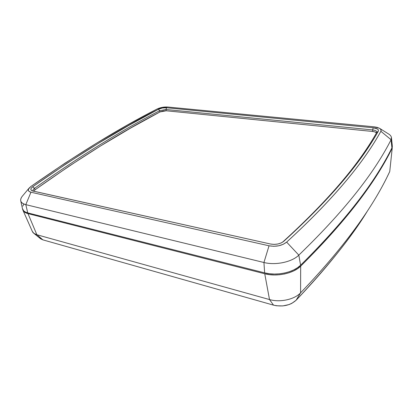 <?xml version="1.0" encoding="UTF-8"?>
<svg xmlns="http://www.w3.org/2000/svg" width="413" height="413" viewBox="0 0 413 413"><rect width="100%" height="100%" fill="white"/><g stroke="black" fill="none" stroke-linecap="round" stroke-linejoin="round"><path stroke-width="0.62" d="M22.421 208.524L23.737 210.929L25.43 212.06L27.748 212.886L264.64 272.859L263.938 262.498L25.807 204.647L27.748 212.886L264.64 272.859L269.333 273.731L274.335 274.062L279.467 273.829L284.526 273.039L289.337 271.723L293.72 269.937L297.515 267.738L300.592 265.223C350.601 215.658 377.038 178.039 391.916 147.906L391.08 139.739C376.042 169.289 349.362 206.247 298.821 255.131L300.592 265.223C313.111 252.828 324.226 241.151 333.931 230.191C343.631 219.231 352.144 208.921 359.47 199.247C366.79 189.582 373.115 180.486 378.447 171.958C383.77 163.434 388.261 155.417 391.916 147.906L392.345 146.295L392.051 144.715M20.8 201.085C20.34 199.422 21.027 197.59 22.86 195.586L22.008 196.609C19.38 200.47 20.65 203.15 25.807 204.647L30.96 192.231L25.807 204.647C23.004 203.939 21.331 202.752 20.8 201.085L22.545 209.086C23.107 210.852 24.842 212.122 27.748 212.886L25.807 204.647L263.938 262.498L269.039 245.792L263.938 262.498C275.621 265.528 291.991 262.043 298.821 255.131L286.643 242.111C281.955 245.74 276.09 246.969 269.039 245.792L30.96 192.231C28.321 191.529 27.65 190.217 28.941 188.297L30.877 186.49C77.009 154.214 119.063 128.402 157.033 109.042C160.373 107.483 163.935 106.812 167.724 107.024L162.206 107.365L157.033 109.042L127.617 124.989L97.024 142.913L64.913 163.233L30.877 186.49L28.451 189.149L28.461 190.713L28.977 191.353L30.96 192.231L269.039 245.792L273.778 246.293L278.739 245.776L283.23 244.31L286.643 242.111C299.41 230.402 310.772 219.365 320.731 209.009C330.679 198.658 339.44 188.911 347.013 179.774C354.581 170.641 361.148 162.046 366.713 153.992C372.278 145.944 377.002 138.37 380.884 131.282L381.003 129.79L379.759 128.438L377.332 127.405L374.049 126.812L167.724 107.024L374.049 126.812L379.433 128.242C380.967 129.135 381.452 130.147 380.884 131.282C365.102 159.733 337.648 195.277 286.643 242.111L298.821 255.131C291.991 262.043 275.621 265.528 263.938 262.498L264.64 272.859C276.689 276.116 293.576 272.503 300.592 265.223L298.821 255.131C349.362 206.247 376.042 169.289 391.08 139.739L391.916 147.906L392.252 145.324L391.498 138.159M32.766 186.728L66.663 163.471L98.65 143.151L129.14 125.227L158.468 109.285L162.376 108.01L166.553 107.757L373.202 127.767L377.508 129.006L378.437 130.023L378.334 131.148C374.415 138.205 369.656 145.737 364.06 153.744C358.458 161.751 351.861 170.295 344.266 179.371C336.667 188.452 327.886 198.132 317.922 208.41C307.953 218.694 296.586 229.649 283.824 241.264L281.253 242.916L277.882 244.011L274.16 244.398L270.598 244.031L32.859 191.043L31.362 190.388L30.83 189.35L31.326 188.075L32.766 186.728C78.702 154.457 120.606 128.639 158.468 109.285L159.666 110.699C121.923 130.11 80.199 155.995 34.491 188.349L32.766 186.728L34.491 188.349C33.066 189.391 32.679 190.321 33.324 191.147L33.081 190.811C32.828 190.026 33.293 189.206 34.491 188.349L35.012 189.82L33.69 191.229L35.012 189.82L34.491 188.349C80.199 155.995 121.923 130.11 159.666 110.699L158.468 109.285C160.993 108.113 163.687 107.602 166.553 107.757L165.995 109.497L159.666 110.699L165.995 109.497L166.553 107.757L373.202 127.767L372.665 129.93L165.995 109.497L166.186 110.777L159.955 111.954L159.666 110.699L159.955 111.954C122.263 131.422 80.618 157.379 35.012 189.82L68.672 166.444L100.457 146.011L130.776 127.989L159.955 111.954L162.97 110.968L166.186 110.777L165.995 109.497L372.665 129.93L373.202 127.767C377.177 128.304 378.886 129.429 378.334 131.148L376.666 132.594C377.11 131.246 375.773 130.358 372.665 129.93L372.671 131.473L166.186 110.777L372.671 131.473L372.665 129.93C375.123 130.209 376.501 130.885 376.811 131.969L376.666 132.594L378.334 131.148C363.383 157.745 338.071 190.558 292.838 232.963L283.824 241.264C280.288 243.959 275.874 244.878 270.598 244.031L32.188 190.847C30.257 189.882 30.448 188.509 32.766 186.728M23.799 204.311L22.756 206.164M391.41 137.302L391.08 139.739L380.884 131.282L391.08 139.739C392.123 137.441 391.101 135.402 388.029 133.621L379.919 128.546M282.456 242.276L291.144 234.279C336.28 191.988 361.643 159.196 376.666 132.594C360.688 160.848 333.121 196.082 282.456 242.276M376.491 132.903C375.763 132.134 374.488 131.659 372.671 131.473L374.576 131.83L376.429 132.826M23.056 210.48L32.488 231.77C33.205 233.118 34.671 234.104 36.881 234.739L27.986 213.614L36.881 234.739L269.503 299.554L264.748 273.767L27.986 213.614C25.477 212.958 23.835 211.915 23.056 210.48L22.71 209.52L23.975 211.652L25.668 212.788L27.986 213.614L264.748 273.767L269.441 274.645L274.438 274.975L279.565 274.743L284.624 273.953L289.43 272.637L293.808 270.845L297.597 268.651L300.674 266.132C313.178 253.721 324.282 242.033 333.978 231.058C343.668 220.088 352.175 209.763 359.496 200.078C366.811 190.398 373.13 181.286 378.458 172.748C383.78 164.214 388.266 156.186 391.922 148.659L392.329 146.512L391.922 148.659C377.048 178.844 350.632 216.515 300.674 266.132L300.581 292.843C349.031 242.111 375.03 203.051 389.743 171.55L392.257 147.72M296.095 300.256C308.088 287.644 318.774 275.714 328.159 264.465C337.54 253.221 345.805 242.591 352.96 232.576L367.142 211.492C351.964 236.417 328.278 266.003 296.095 300.256L300.581 292.843L300.674 266.132C293.664 273.416 276.793 277.03 264.748 273.767L269.503 299.554C279.973 302.652 294.505 299.492 300.581 292.843L296.095 300.256L291.764 303.4L289.023 304.577L282.843 305.919L276.488 305.775L273.525 305.145C282.631 307.107 290.153 305.475 296.095 300.256M39.534 237.49L40.237 238.466M40.412 238.626L42.869 239.855L273.525 305.145L42.869 239.855L36.881 234.739L33.856 233.335L32.286 231.321M389.743 171.55L386.026 179.227C370.719 209.35 345.201 246.148 300.581 292.843C294.505 299.492 279.973 302.652 269.503 299.554L273.525 305.145L269.503 299.554L36.881 234.739L42.869 239.855L40.634 238.807L33.856 233.335M22.008 196.609L28.941 188.297M292.838 232.963L291.144 234.279M376.801 132.232L376.811 131.969"/></g></svg>
